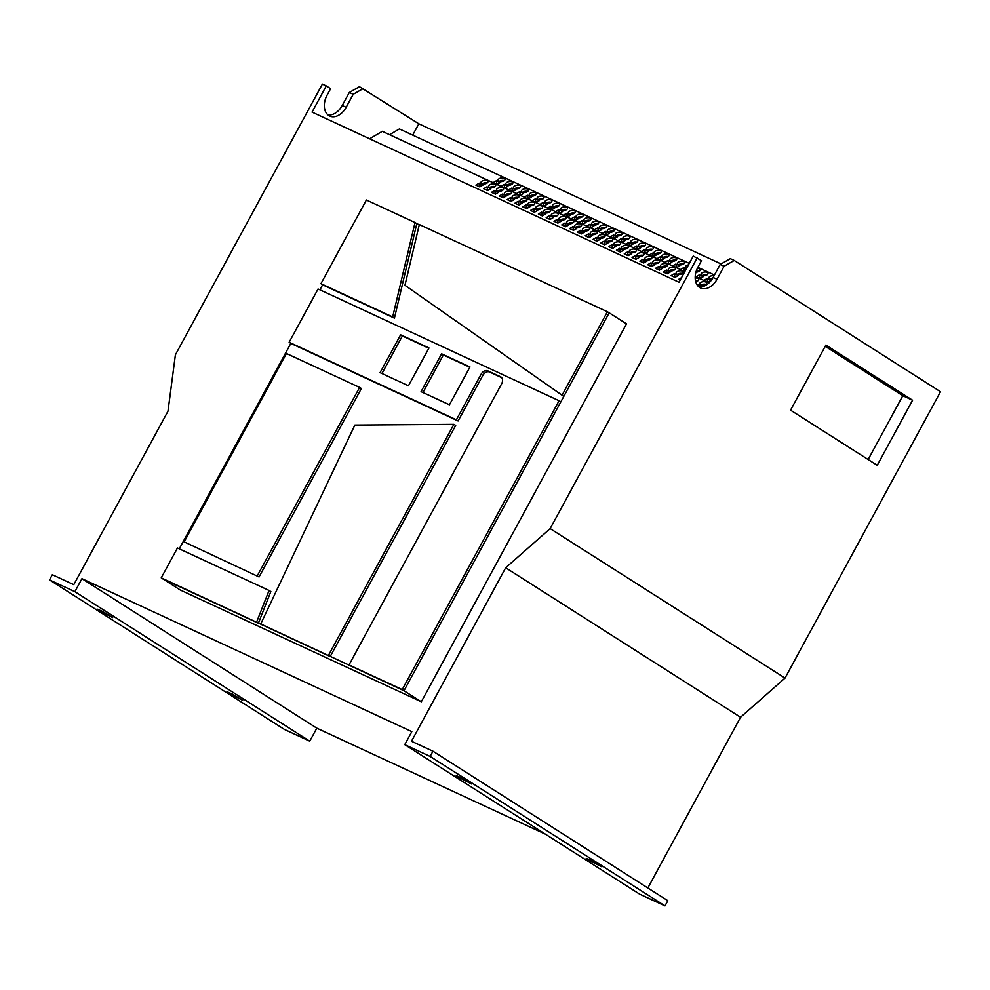 <?xml version="1.0" encoding="UTF-8"?>
<svg xmlns="http://www.w3.org/2000/svg" width="990" height="990" viewBox="0 0 990 990"><rect width="100%" height="100%" fill="white"/><g stroke="black" fill="none" stroke-linecap="round" stroke-linejoin="round"><path stroke-width="1.49" d="M588.171 859.877L601.858 866.832L591.376 860.52L586.204 858.342L588.171 859.877M458.172 777.125L471.859 784.092L461.377 777.781L456.204 775.591L458.172 777.125M229.012 693.334L242.699 700.301L232.217 693.99L227.044 691.8L229.012 693.334M99.012 610.595L112.699 617.562L102.218 611.251L97.045 609.06L99.012 610.595M580.771 224.049A3.564 1.819 -9.5 0 0 576.737 224.074A3.564 1.819 -9.5 0 0 574.621 226.166A3.564 1.819 -9.5 0 0 575.499 227.131A3.564 1.819 -9.5 0 0 579.521 227.106A3.564 1.819 -9.5 0 0 581.65 225.002A3.564 1.819 -9.5 0 0 580.771 224.049M580.845 226.425A3.564 1.819 -9.5 0 0 575.833 227.267M588.58 227.663A3.564 1.819 -9.5 0 0 584.546 227.688A3.564 1.819 -9.5 0 0 582.429 229.791A3.564 1.819 -9.5 0 0 583.308 230.744A3.564 1.819 -9.5 0 0 587.33 230.72A3.564 1.819 -9.5 0 0 589.458 228.616A3.564 1.819 -9.5 0 0 588.58 227.663M588.654 230.051A3.564 1.819 -9.5 0 0 583.642 230.88M565.154 216.798A3.564 1.819 -9.5 0 0 561.12 216.835A3.564 1.819 -9.5 0 0 559.004 218.926A3.564 1.819 -9.5 0 0 559.882 219.891A3.564 1.819 -9.5 0 0 563.904 219.867A3.564 1.819 -9.5 0 0 566.033 217.763A3.564 1.819 -9.5 0 0 565.154 216.798M565.228 219.186A3.564 1.819 -9.5 0 0 560.229 220.015M572.962 220.424A3.564 1.819 -9.5 0 0 568.928 220.448A3.564 1.819 -9.5 0 0 566.812 222.552A3.564 1.819 -9.5 0 0 567.691 223.505A3.564 1.819 -9.5 0 0 571.713 223.48A3.564 1.819 -9.5 0 0 573.841 221.376A3.564 1.819 -9.5 0 0 572.962 220.424M573.037 222.812A3.564 1.819 -9.5 0 0 568.037 223.641M611.993 238.528A3.564 1.819 -9.5 0 0 607.971 238.553A3.564 1.819 -9.5 0 0 605.843 240.657A3.564 1.819 -9.5 0 0 606.721 241.61A3.564 1.819 -9.5 0 0 610.756 241.585A3.564 1.819 -9.5 0 0 612.872 239.481A3.564 1.819 -9.5 0 0 611.993 238.528M612.08 240.917A3.564 1.819 -9.5 0 0 607.068 241.746M619.802 242.142A3.564 1.819 -9.5 0 0 615.78 242.166A3.564 1.819 -9.5 0 0 613.652 244.27A3.564 1.819 -9.5 0 0 614.53 245.235A3.564 1.819 -9.5 0 0 618.564 245.211A3.564 1.819 -9.5 0 0 620.681 243.107A3.564 1.819 -9.5 0 0 619.802 242.142M619.876 244.53A3.564 1.819 -9.5 0 0 614.877 245.359M596.388 231.289A3.564 1.819 -9.5 0 0 592.354 231.314A3.564 1.819 -9.5 0 0 590.238 233.417A3.564 1.819 -9.5 0 0 591.117 234.37A3.564 1.819 -9.5 0 0 595.139 234.345A3.564 1.819 -9.5 0 0 597.267 232.242A3.564 1.819 -9.5 0 0 596.388 231.289M596.463 233.665A3.564 1.819 -9.5 0 0 591.451 234.506M604.197 234.902A3.564 1.819 -9.5 0 0 600.163 234.927A3.564 1.819 -9.5 0 0 598.047 237.031A3.564 1.819 -9.5 0 0 598.913 237.984A3.564 1.819 -9.5 0 0 602.947 237.959A3.564 1.819 -9.5 0 0 605.063 235.868A3.564 1.819 -9.5 0 0 604.197 234.902M604.271 237.291A3.564 1.819 -9.5 0 0 599.259 238.12M518.302 195.079A3.564 1.819 -9.5 0 0 514.28 195.104A3.564 1.819 -9.5 0 0 512.152 197.208A3.564 1.819 -9.5 0 0 513.03 198.161A3.564 1.819 -9.5 0 0 517.065 198.136A3.564 1.819 -9.5 0 0 519.181 196.032A3.564 1.819 -9.5 0 0 518.302 195.079M518.376 197.468A3.564 1.819 -9.5 0 0 513.377 198.297M526.111 198.705A3.564 1.819 -9.5 0 0 522.089 198.73A3.564 1.819 -9.5 0 0 519.96 200.834A3.564 1.819 -9.5 0 0 520.839 201.787A3.564 1.819 -9.5 0 0 524.873 201.762A3.564 1.819 -9.5 0 0 526.989 199.658A3.564 1.819 -9.5 0 0 526.111 198.705M526.185 201.081A3.564 1.819 -9.5 0 0 521.186 201.923M502.685 187.84A3.564 1.819 -9.5 0 0 498.663 187.865A3.564 1.819 -9.5 0 0 496.535 189.969A3.564 1.819 -9.5 0 0 497.413 190.922A3.564 1.819 -9.5 0 0 501.447 190.897A3.564 1.819 -9.5 0 0 503.564 188.793A3.564 1.819 -9.5 0 0 502.685 187.84M502.759 190.228A3.564 1.819 -9.5 0 0 497.76 191.058M510.493 191.466A3.564 1.819 -9.5 0 0 506.472 191.491A3.564 1.819 -9.5 0 0 504.343 193.582A3.564 1.819 -9.5 0 0 505.222 194.547A3.564 1.819 -9.5 0 0 509.256 194.523A3.564 1.819 -9.5 0 0 511.372 192.419A3.564 1.819 -9.5 0 0 510.493 191.466M510.568 193.842A3.564 1.819 -9.5 0 0 505.568 194.684M549.537 209.558A3.564 1.819 -9.5 0 0 545.502 209.583A3.564 1.819 -9.5 0 0 543.386 211.687A3.564 1.819 -9.5 0 0 544.265 212.652A3.564 1.819 -9.5 0 0 548.287 212.627A3.564 1.819 -9.5 0 0 550.415 210.524A3.564 1.819 -9.5 0 0 549.537 209.558M549.611 211.947A3.564 1.819 -9.5 0 0 544.611 212.776M557.345 213.184A3.564 1.819 -9.5 0 0 553.311 213.209A3.564 1.819 -9.5 0 0 551.195 215.313A3.564 1.819 -9.5 0 0 552.074 216.266A3.564 1.819 -9.5 0 0 556.095 216.241A3.564 1.819 -9.5 0 0 558.224 214.137A3.564 1.819 -9.5 0 0 557.345 213.184M557.419 215.572A3.564 1.819 -9.5 0 0 552.42 216.402M533.919 202.319A3.564 1.819 -9.5 0 0 529.898 202.344A3.564 1.819 -9.5 0 0 527.769 204.447A3.564 1.819 -9.5 0 0 528.648 205.4A3.564 1.819 -9.5 0 0 532.682 205.376A3.564 1.819 -9.5 0 0 534.798 203.284A3.564 1.819 -9.5 0 0 533.919 202.319M533.994 204.707A3.564 1.819 -9.5 0 0 528.994 205.536M541.728 205.945A3.564 1.819 -9.5 0 0 537.706 205.97A3.564 1.819 -9.5 0 0 535.578 208.073A3.564 1.819 -9.5 0 0 536.456 209.026A3.564 1.819 -9.5 0 0 540.478 209.001A3.564 1.819 -9.5 0 0 542.607 206.898A3.564 1.819 -9.5 0 0 541.728 205.945M541.802 208.333A3.564 1.819 -9.5 0 0 536.803 209.162M705.697 281.977A3.564 1.819 -9.5 0 0 701.663 282.002A3.564 1.819 -9.5 0 0 699.546 284.093A3.564 1.819 -9.5 0 0 700.425 285.058A3.564 1.819 -9.5 0 0 704.447 285.033A3.564 1.819 -9.5 0 0 706.575 282.93A3.564 1.819 -9.5 0 0 705.697 281.977M705.771 284.353A3.564 1.819 -9.5 0 0 700.759 285.194M695.698 281.655A3.564 1.819 -9.5 0 0 698.767 279.304A3.564 1.819 -9.5 0 0 697.888 278.351A3.564 1.819 -9.5 0 0 695.19 278.066M697.962 280.739A3.564 1.819 -9.5 0 0 695.463 280.603M643.228 253.007A3.564 1.819 -9.5 0 0 639.206 253.032A3.564 1.819 -9.5 0 0 637.077 255.135A3.564 1.819 -9.5 0 0 637.956 256.088A3.564 1.819 -9.5 0 0 641.99 256.063A3.564 1.819 -9.5 0 0 644.106 253.96A3.564 1.819 -9.5 0 0 643.228 253.007M643.302 255.395A3.564 1.819 -9.5 0 0 638.303 256.224M651.036 256.633A3.564 1.819 -9.5 0 0 647.015 256.658A3.564 1.819 -9.5 0 0 644.886 258.761A3.564 1.819 -9.5 0 0 645.765 259.714A3.564 1.819 -9.5 0 0 649.799 259.689A3.564 1.819 -9.5 0 0 651.915 257.586A3.564 1.819 -9.5 0 0 651.036 256.633M651.111 259.009A3.564 1.819 -9.5 0 0 646.111 259.85M627.611 245.768A3.564 1.819 -9.5 0 0 623.589 245.792A3.564 1.819 -9.5 0 0 621.46 247.896A3.564 1.819 -9.5 0 0 622.339 248.849A3.564 1.819 -9.5 0 0 626.373 248.824A3.564 1.819 -9.5 0 0 628.489 246.72A3.564 1.819 -9.5 0 0 627.611 245.768M627.685 248.156A3.564 1.819 -9.5 0 0 622.685 248.985M635.419 249.393A3.564 1.819 -9.5 0 0 631.397 249.418A3.564 1.819 -9.5 0 0 629.269 251.51A3.564 1.819 -9.5 0 0 630.147 252.475A3.564 1.819 -9.5 0 0 634.182 252.45A3.564 1.819 -9.5 0 0 636.298 250.346A3.564 1.819 -9.5 0 0 635.419 249.393M635.493 251.769A3.564 1.819 -9.5 0 0 630.494 252.611M674.462 267.486A3.564 1.819 -9.5 0 0 670.428 267.51A3.564 1.819 -9.5 0 0 668.312 269.614A3.564 1.819 -9.5 0 0 669.191 270.579A3.564 1.819 -9.5 0 0 673.212 270.542A3.564 1.819 -9.5 0 0 675.341 268.451A3.564 1.819 -9.5 0 0 674.462 267.486M674.537 269.874A3.564 1.819 -9.5 0 0 669.537 270.703M682.271 271.112A3.564 1.819 -9.5 0 0 678.237 271.136A3.564 1.819 -9.5 0 0 676.12 273.24A3.564 1.819 -9.5 0 0 676.999 274.193A3.564 1.819 -9.5 0 0 681.021 274.168A3.564 1.819 -9.5 0 0 683.149 272.064A3.564 1.819 -9.5 0 0 682.271 271.112M682.345 273.5A3.564 1.819 -9.5 0 0 677.346 274.329M658.845 260.246A3.564 1.819 -9.5 0 0 654.823 260.271A3.564 1.819 -9.5 0 0 652.695 262.375A3.564 1.819 -9.5 0 0 653.573 263.328A3.564 1.819 -9.5 0 0 657.595 263.303A3.564 1.819 -9.5 0 0 659.724 261.212A3.564 1.819 -9.5 0 0 658.845 260.246M658.919 262.635A3.564 1.819 -9.5 0 0 653.92 263.464M666.654 263.872A3.564 1.819 -9.5 0 0 662.632 263.897A3.564 1.819 -9.5 0 0 660.503 266.001A3.564 1.819 -9.5 0 0 661.382 266.954A3.564 1.819 -9.5 0 0 665.404 266.929A3.564 1.819 -9.5 0 0 667.532 264.825A3.564 1.819 -9.5 0 0 666.654 263.872M666.728 266.248A3.564 1.819 -9.5 0 0 661.728 267.09M494.876 184.214A3.564 1.819 -9.5 0 0 490.854 184.239A3.564 1.819 -9.5 0 0 488.726 186.343A3.564 1.819 -9.5 0 0 489.604 187.308A3.564 1.819 -9.5 0 0 493.639 187.283A3.564 1.819 -9.5 0 0 495.755 185.179A3.564 1.819 -9.5 0 0 494.876 184.214M494.95 186.603A3.564 1.819 -9.5 0 0 489.951 187.432M511.966 181.826A3.564 1.819 -9.5 0 0 507.932 181.851A3.564 1.819 -9.5 0 0 505.816 183.954A3.564 1.819 -9.5 0 0 506.694 184.92A3.564 1.819 -9.5 0 0 510.716 184.883A3.564 1.819 -9.5 0 0 512.845 182.791A3.564 1.819 -9.5 0 0 511.966 181.826M512.04 184.214A3.564 1.819 -9.5 0 0 507.029 185.043M487.068 180.601A3.564 1.819 -9.5 0 0 483.046 180.626A3.564 1.819 -9.5 0 0 480.917 182.729A3.564 1.819 -9.5 0 0 481.796 183.682A3.564 1.819 -9.5 0 0 485.83 183.657A3.564 1.819 -9.5 0 0 487.946 181.554A3.564 1.819 -9.5 0 0 487.068 180.601M487.154 182.989A3.564 1.819 -9.5 0 0 482.142 183.818M504.157 178.212A3.564 1.819 -9.5 0 0 500.123 178.237A3.564 1.819 -9.5 0 0 498.007 180.341A3.564 1.819 -9.5 0 0 498.886 181.294A3.564 1.819 -9.5 0 0 502.908 181.269A3.564 1.819 -9.5 0 0 505.036 179.165A3.564 1.819 -9.5 0 0 504.157 178.212M504.232 180.588A3.564 1.819 -9.5 0 0 499.22 181.43M519.775 185.452A3.564 1.819 -9.5 0 0 515.74 185.476A3.564 1.819 -9.5 0 0 513.624 187.58A3.564 1.819 -9.5 0 0 514.503 188.533A3.564 1.819 -9.5 0 0 518.525 188.508A3.564 1.819 -9.5 0 0 520.641 186.405A3.564 1.819 -9.5 0 0 519.775 185.452M519.849 187.84A3.564 1.819 -9.5 0 0 514.837 188.669M527.583 189.065A3.564 1.819 -9.5 0 0 523.549 189.09A3.564 1.819 -9.5 0 0 521.433 191.194A3.564 1.819 -9.5 0 0 522.299 192.159A3.564 1.819 -9.5 0 0 526.333 192.134A3.564 1.819 -9.5 0 0 528.45 190.031A3.564 1.819 -9.5 0 0 527.583 189.065M527.658 191.454A3.564 1.819 -9.5 0 0 522.646 192.283M535.38 192.691A3.564 1.819 -9.5 0 0 531.358 192.716A3.564 1.819 -9.5 0 0 529.229 194.82A3.564 1.819 -9.5 0 0 530.108 195.772A3.564 1.819 -9.5 0 0 534.142 195.748A3.564 1.819 -9.5 0 0 536.258 193.644A3.564 1.819 -9.5 0 0 535.38 192.691M535.466 195.079A3.564 1.819 -9.5 0 0 530.454 195.909M543.188 196.317A3.564 1.819 -9.5 0 0 539.166 196.342A3.564 1.819 -9.5 0 0 537.038 198.433A3.564 1.819 -9.5 0 0 537.917 199.398A3.564 1.819 -9.5 0 0 541.951 199.374A3.564 1.819 -9.5 0 0 544.067 197.27A3.564 1.819 -9.5 0 0 543.188 196.317M543.263 198.693A3.564 1.819 -9.5 0 0 538.263 199.535M550.997 199.931A3.564 1.819 -9.5 0 0 546.975 199.955A3.564 1.819 -9.5 0 0 544.846 202.059A3.564 1.819 -9.5 0 0 545.725 203.012A3.564 1.819 -9.5 0 0 549.759 202.987A3.564 1.819 -9.5 0 0 551.875 200.883A3.564 1.819 -9.5 0 0 550.997 199.931M551.071 202.319A3.564 1.819 -9.5 0 0 546.072 203.148M558.806 203.556A3.564 1.819 -9.5 0 0 554.784 203.581A3.564 1.819 -9.5 0 0 552.655 205.685A3.564 1.819 -9.5 0 0 553.534 206.638A3.564 1.819 -9.5 0 0 557.568 206.613A3.564 1.819 -9.5 0 0 559.684 204.509A3.564 1.819 -9.5 0 0 558.806 203.556M558.88 205.932A3.564 1.819 -9.5 0 0 553.88 206.774M566.614 207.17A3.564 1.819 -9.5 0 0 562.592 207.195A3.564 1.819 -9.5 0 0 560.464 209.298A3.564 1.819 -9.5 0 0 561.342 210.251A3.564 1.819 -9.5 0 0 565.377 210.227A3.564 1.819 -9.5 0 0 567.493 208.135A3.564 1.819 -9.5 0 0 566.614 207.17M566.688 209.558A3.564 1.819 -9.5 0 0 561.689 210.387M574.423 210.796A3.564 1.819 -9.5 0 0 570.401 210.821A3.564 1.819 -9.5 0 0 568.272 212.924A3.564 1.819 -9.5 0 0 569.151 213.877A3.564 1.819 -9.5 0 0 573.185 213.852A3.564 1.819 -9.5 0 0 575.301 211.749A3.564 1.819 -9.5 0 0 574.423 210.796M574.497 213.172A3.564 1.819 -9.5 0 0 569.498 214.013M582.231 214.409A3.564 1.819 -9.5 0 0 578.21 214.434A3.564 1.819 -9.5 0 0 576.081 216.538A3.564 1.819 -9.5 0 0 576.96 217.503A3.564 1.819 -9.5 0 0 580.982 217.478A3.564 1.819 -9.5 0 0 583.11 215.375A3.564 1.819 -9.5 0 0 582.231 214.409M582.306 216.798A3.564 1.819 -9.5 0 0 577.306 217.627M590.04 218.035A3.564 1.819 -9.5 0 0 586.018 218.06A3.564 1.819 -9.5 0 0 583.89 220.164A3.564 1.819 -9.5 0 0 584.768 221.117A3.564 1.819 -9.5 0 0 588.79 221.092A3.564 1.819 -9.5 0 0 590.919 218.988A3.564 1.819 -9.5 0 0 590.04 218.035M590.114 220.424A3.564 1.819 -9.5 0 0 585.115 221.253M597.849 221.649A3.564 1.819 -9.5 0 0 593.814 221.673A3.564 1.819 -9.5 0 0 591.698 223.777A3.564 1.819 -9.5 0 0 592.577 224.742A3.564 1.819 -9.5 0 0 596.599 224.718A3.564 1.819 -9.5 0 0 598.727 222.614A3.564 1.819 -9.5 0 0 597.849 221.649M597.923 224.037A3.564 1.819 -9.5 0 0 592.923 224.866M605.657 225.274A3.564 1.819 -9.5 0 0 601.623 225.299A3.564 1.819 -9.5 0 0 599.507 227.403A3.564 1.819 -9.5 0 0 600.386 228.356A3.564 1.819 -9.5 0 0 604.407 228.331A3.564 1.819 -9.5 0 0 606.536 226.227A3.564 1.819 -9.5 0 0 605.657 225.274M605.732 227.663A3.564 1.819 -9.5 0 0 600.732 228.492M613.466 228.9A3.564 1.819 -9.5 0 0 609.432 228.925A3.564 1.819 -9.5 0 0 607.316 231.017A3.564 1.819 -9.5 0 0 608.194 231.982A3.564 1.819 -9.5 0 0 612.216 231.957A3.564 1.819 -9.5 0 0 614.345 229.853A3.564 1.819 -9.5 0 0 613.466 228.9M613.54 231.276A3.564 1.819 -9.5 0 0 608.541 232.118M621.275 232.514A3.564 1.819 -9.5 0 0 617.24 232.539A3.564 1.819 -9.5 0 0 615.124 234.642A3.564 1.819 -9.5 0 0 616.003 235.595A3.564 1.819 -9.5 0 0 620.025 235.571A3.564 1.819 -9.5 0 0 622.153 233.467A3.564 1.819 -9.5 0 0 621.275 232.514M621.349 234.902A3.564 1.819 -9.5 0 0 616.349 235.731M629.083 236.14A3.564 1.819 -9.5 0 0 625.049 236.165A3.564 1.819 -9.5 0 0 622.933 238.268A3.564 1.819 -9.5 0 0 623.811 239.221A3.564 1.819 -9.5 0 0 627.833 239.196A3.564 1.819 -9.5 0 0 629.962 237.093A3.564 1.819 -9.5 0 0 629.083 236.14M629.157 238.516A3.564 1.819 -9.5 0 0 624.146 239.357M636.892 239.753A3.564 1.819 -9.5 0 0 632.857 239.778A3.564 1.819 -9.5 0 0 630.741 241.882A3.564 1.819 -9.5 0 0 631.62 242.835A3.564 1.819 -9.5 0 0 635.642 242.81A3.564 1.819 -9.5 0 0 637.77 240.719A3.564 1.819 -9.5 0 0 636.892 239.753M636.966 242.142A3.564 1.819 -9.5 0 0 631.954 242.971M644.7 243.379A3.564 1.819 -9.5 0 0 640.666 243.404A3.564 1.819 -9.5 0 0 638.55 245.508A3.564 1.819 -9.5 0 0 639.429 246.46A3.564 1.819 -9.5 0 0 643.451 246.436A3.564 1.819 -9.5 0 0 645.567 244.332A3.564 1.819 -9.5 0 0 644.7 243.379M644.775 245.755A3.564 1.819 -9.5 0 0 639.763 246.597M652.509 246.993A3.564 1.819 -9.5 0 0 648.475 247.017A3.564 1.819 -9.5 0 0 646.359 249.121A3.564 1.819 -9.5 0 0 647.225 250.086A3.564 1.819 -9.5 0 0 651.259 250.062A3.564 1.819 -9.5 0 0 653.375 247.958A3.564 1.819 -9.5 0 0 652.509 246.993M652.583 249.381A3.564 1.819 -9.5 0 0 647.571 250.21M660.305 250.619A3.564 1.819 -9.5 0 0 656.283 250.643A3.564 1.819 -9.5 0 0 654.155 252.747A3.564 1.819 -9.5 0 0 655.034 253.7A3.564 1.819 -9.5 0 0 659.068 253.675A3.564 1.819 -9.5 0 0 661.184 251.571A3.564 1.819 -9.5 0 0 660.305 250.619M660.38 253.007A3.564 1.819 -9.5 0 0 655.38 253.836M668.114 254.232A3.564 1.819 -9.5 0 0 664.092 254.269A3.564 1.819 -9.5 0 0 661.963 256.361A3.564 1.819 -9.5 0 0 662.842 257.326A3.564 1.819 -9.5 0 0 666.876 257.301A3.564 1.819 -9.5 0 0 668.993 255.197A3.564 1.819 -9.5 0 0 668.114 254.232M668.188 256.62A3.564 1.819 -9.5 0 0 663.189 257.45M675.923 257.858A3.564 1.819 -9.5 0 0 671.901 257.883A3.564 1.819 -9.5 0 0 669.772 259.986A3.564 1.819 -9.5 0 0 670.651 260.939A3.564 1.819 -9.5 0 0 674.685 260.915A3.564 1.819 -9.5 0 0 676.801 258.811A3.564 1.819 -9.5 0 0 675.923 257.858M675.997 260.246A3.564 1.819 -9.5 0 0 670.997 261.075M683.731 261.484A3.564 1.819 -9.5 0 0 679.709 261.509A3.564 1.819 -9.5 0 0 677.581 263.6A3.564 1.819 -9.5 0 0 678.459 264.565A3.564 1.819 -9.5 0 0 682.494 264.54A3.564 1.819 -9.5 0 0 684.61 262.437A3.564 1.819 -9.5 0 0 683.731 261.484M683.805 263.86A3.564 1.819 -9.5 0 0 678.806 264.701M688.471 264.875A3.564 1.819 -9.5 0 0 685.389 267.226A3.564 1.819 -9.5 0 0 686.268 268.179A3.564 1.819 -9.5 0 0 686.602 268.315M695.933 272.151A3.564 1.819 -9.5 0 0 700.227 269.676A3.564 1.819 -9.5 0 0 699.348 268.723A3.564 1.819 -9.5 0 0 697.331 268.377M699.423 271.099A3.564 1.819 -9.5 0 0 696.242 271.112M707.157 272.337A3.564 1.819 -9.5 0 0 703.135 272.361A3.564 1.819 -9.5 0 0 701.007 274.465A3.564 1.819 -9.5 0 0 701.885 275.418A3.564 1.819 -9.5 0 0 705.907 275.393A3.564 1.819 -9.5 0 0 708.036 273.302A3.564 1.819 -9.5 0 0 707.157 272.337M707.231 274.725A3.564 1.819 -9.5 0 0 702.232 275.554M714.075 275.69A3.564 1.819 -9.5 0 0 710.436 276.185A3.564 1.819 -9.5 0 0 708.815 278.091A3.564 1.819 -9.5 0 0 709.694 279.044A3.564 1.819 -9.5 0 0 711.959 279.378M712.701 278.19A3.564 1.819 -9.5 0 0 710.04 279.18M647.856 887.981L740.557 717.255L785.033 678.076L940.5 391.743L734.234 260.457L724.086 266.26L717.02 279.279A16.323 11.249 114.9 0 1 700.623 288.028A16.323 11.249 114.9 0 1 697.95 267.139L701.489 260.63L693.248 256.063L679.029 282.261L312.06 112.105L326.279 85.907L322.381 84.1L175.391 354.816L167.991 411.184L73.792 584.669L52.322 574.72L49.5 579.917L74.881 591.686L81.947 578.667L411.828 731.635L404.762 744.653L430.13 756.422L432.964 751.212L411.493 741.25L505.68 567.765L550.168 528.598L697.158 257.883M404.762 744.653L639.627 894.131L664.995 905.899L667.829 900.702L432.964 751.212M49.5 579.917L284.365 729.407L309.746 741.176L316.812 728.157L545.329 834.125M184.19 541.876L286.457 353.504L359.593 387.412L361.387 388.488L259.058 576.947L184.19 541.876L259.058 576.947M162.917 578.964L258.378 623.23L270.839 591.537L269.057 590.461L177.445 547.99L161.246 577.838L180.254 590.003L421.319 701.774L626.509 323.854L609.184 312.815L403.982 690.748L421.319 701.774M161.246 577.838L330.202 656.531L455.697 425.391L453.89 424.339L354.853 425.069L260.716 623.96L262.399 625.098M260.716 623.96L403.982 690.748L402.237 689.585L559.065 400.74L560.86 401.804M501.67 377.623L489.567 372.005A5.94 4.282 -57.5 0 0 482.835 375.408L458.11 420.96L290.825 343.394L179.277 548.831M320.946 283.685L392.671 316.949L415.02 222.54L366.387 199.992L320.946 283.685L322.616 284.823L319.906 289.835M419.277 224.767L416.802 223.616L394.428 318.112L322.616 284.823M707.739 282.237L710.981 280.331L707.083 278.524L703.841 280.418M708.766 281.63L707.504 281.049L707.083 278.524M707.504 281.049L706.476 281.643M699.942 278.611L703.172 276.717L699.274 274.898L696.032 276.804M700.957 278.017L699.695 277.423L699.274 274.898M699.695 277.423L698.668 278.017M684.325 271.371L685.229 270.839M685.278 270.74L684.078 270.183L683.657 267.659L680.415 269.565M684.078 270.183L683.051 270.777M686.293 268.884L683.657 267.659M676.516 267.746L679.759 265.852L675.848 264.045L672.606 265.939M677.544 267.151L676.269 266.558L675.848 264.045M676.269 266.558L675.242 267.164M668.708 264.132L671.95 262.239L668.04 260.42L664.797 262.313M669.735 263.526L668.46 262.944L668.04 260.42M668.46 262.944L667.433 263.538M660.899 260.506L664.141 258.613L660.231 256.806L656.989 258.699M661.926 259.912L660.652 259.318L660.231 256.806M660.652 259.318L659.625 259.925M653.091 256.893L656.333 254.987L652.422 253.18L649.18 255.074M654.118 256.286L652.843 255.705L652.422 253.18M652.843 255.705L651.816 256.299M645.282 253.267L648.524 251.373L644.614 249.567L641.371 251.46M646.309 252.673L645.034 252.079L644.614 249.567M645.034 252.079L644.007 252.685M637.473 249.653L640.716 247.748L636.817 245.941L633.575 247.834M638.501 249.047L637.226 248.465L636.817 245.941M637.226 248.465L636.211 249.059M629.665 246.027L632.907 244.134L629.009 242.315L625.767 244.221M630.692 245.421L629.417 244.839L629.009 242.315M629.417 244.839L628.403 245.433M621.856 242.401L625.098 240.508L621.2 238.701L617.958 240.595M622.883 241.808L621.621 241.213L621.2 238.701M621.621 241.213L620.594 241.82M614.048 238.788L617.29 236.895L613.392 235.076L610.149 236.981M615.075 238.182L613.812 237.6L613.392 235.076M613.812 237.6L612.785 238.194M606.239 235.162L609.481 233.269L605.583 231.462L602.341 233.355M607.266 234.568L606.004 233.974L605.583 231.462M606.004 233.974L604.977 234.581M598.43 231.549L601.673 229.655L597.774 227.836L594.532 229.73M599.457 230.942L598.195 230.361L597.774 227.836M598.195 230.361L597.168 230.955M590.622 227.923L593.864 226.029L589.966 224.223L586.724 226.116M591.649 227.329L590.386 226.735L589.966 224.223M590.386 226.735L589.359 227.341M582.813 224.309L586.055 222.404L582.157 220.597L578.915 222.49M583.84 223.703L582.578 223.121L582.157 220.597M582.578 223.121L581.551 223.715M575.017 220.683L578.247 218.79L574.349 216.983L571.106 218.877M576.032 220.089L574.769 219.495L574.349 216.983M574.769 219.495L573.742 220.102M567.208 217.058L570.45 215.164L566.54 213.357L563.298 215.251M568.223 216.463L566.961 215.87L566.54 213.357M566.961 215.87L565.933 216.476M559.399 213.444L562.642 211.551L558.731 209.731L555.489 211.637M560.427 212.838L559.152 212.256L558.731 209.731M559.152 212.256L558.125 212.85M551.591 209.818L554.833 207.925L550.923 206.118L547.68 208.011M552.618 209.224L551.343 208.63L550.923 206.118M551.343 208.63L550.316 209.237M543.782 206.205L547.024 204.311L543.114 202.492L539.872 204.398M544.809 205.598L543.535 205.017L543.114 202.492M543.535 205.017L542.508 205.611M535.974 202.579L539.216 200.685L535.305 198.879L532.063 200.772M537.001 201.985L535.726 201.391L535.305 198.879M535.726 201.391L534.699 201.997M528.165 198.965L531.407 197.06L527.497 195.253L524.255 197.146M529.192 198.359L527.918 197.777L527.497 195.253M527.918 197.777L526.89 198.371M520.356 195.339L523.599 193.446L519.688 191.639L516.446 193.533M521.384 194.745L520.109 194.151L519.688 191.639M520.109 194.151L519.082 194.758M512.548 191.726L515.79 189.82L511.892 188.013L508.65 189.907M513.575 191.12L512.3 190.538L511.892 188.013M512.3 190.538L511.286 191.132M724.086 266.26L720.176 264.454L730.335 258.65L734.234 260.457M720.176 264.454L713.109 277.472L717.02 279.279M698.791 286.84A16.323 11.249 114.9 0 0 713.109 277.472M412.682 135.11L418.832 123.8L359.457 86.687L349.309 92.478L342.243 105.497A16.323 11.249 -65.1 0 1 327.925 114.877M825.895 345.077L790.565 410.157L877.239 465.312L912.57 400.232L825.895 345.077M785.033 678.076L550.168 528.598M740.557 717.255L505.68 567.765M664.995 905.899L430.13 756.422M316.812 728.157L81.947 578.667M309.746 741.176L74.881 591.686M418.832 123.8L721.067 263.946M349.309 92.478L353.207 94.298L346.141 107.304A16.323 11.249 114.9 0 1 329.744 116.053A16.323 11.249 114.9 0 1 327.084 95.176L330.611 88.667L326.279 85.907M353.207 94.298L363.355 88.494M369.592 138.786L382.326 131.336L684.82 271.594M389.577 134.702L399.403 128.948L689.288 263.365M565.08 222.985L561.775 224.916L565.686 226.722L568.978 224.804L565.08 222.985L565.5 225.51L564.411 226.141M572.888 226.611L569.584 228.542L573.495 230.348L576.786 228.418L572.888 226.611L573.309 229.123L572.22 229.754M549.462 215.746L546.171 217.676L550.069 219.483L553.361 217.553L549.462 215.746L549.883 218.27L548.807 218.901M557.271 219.372L553.979 221.29L557.877 223.109L561.169 221.178L557.271 219.372L557.692 221.884L556.603 222.515M596.302 237.464L593.01 239.394L596.921 241.213L600.212 239.283L596.302 237.464L596.722 239.988L595.646 240.62M604.11 241.09L600.819 243.02L604.729 244.827L608.021 242.897L604.11 241.09L604.531 243.614L603.455 244.245M580.697 230.225L577.393 232.155L581.303 233.962L584.595 232.044L580.697 230.225L581.105 232.749L580.029 233.38M588.505 233.85L585.201 235.781L589.112 237.588L592.404 235.657L588.505 233.85L588.914 236.363L587.837 236.994M502.611 194.028L499.319 195.958L503.217 197.765L506.521 195.834L502.611 194.028L503.031 196.54L501.955 197.171M510.419 197.641L507.128 199.572L511.026 201.378L514.33 199.46L510.419 197.641L510.84 200.166L509.763 200.797M486.993 186.788L483.702 188.706L487.612 190.526L490.904 188.595L486.993 186.788L487.414 189.3L486.338 189.931M494.802 190.402L491.51 192.332L495.408 194.139L498.713 192.221L494.802 190.402L495.223 192.926L494.146 193.557M533.845 208.506L530.553 210.437L534.452 212.244L537.743 210.313L533.845 208.506L534.266 211.031L533.189 211.662M541.654 212.132L538.362 214.05L542.26 215.87L545.552 213.939L541.654 212.132L542.075 214.644L540.998 215.276M518.228 201.267L514.936 203.197L518.834 205.004L522.138 203.074L518.228 201.267L518.649 203.779L517.572 204.41M526.037 204.881L522.745 206.811L526.643 208.618L529.947 206.7L526.037 204.881L526.457 207.405L525.381 208.036M700.71 286.927L701.712 286.345L697.133 284.934M674.388 273.673L671.096 275.604L674.994 277.41L678.286 275.48L674.388 273.673L674.809 276.198L673.732 276.829M681.504 277.695L678.893 279.217L680.316 279.885M627.536 251.955L624.245 253.873L628.143 255.692L631.447 253.762L627.536 251.955L627.957 254.467L626.88 255.098M635.345 255.569L632.053 257.499L635.951 259.306L639.255 257.388L635.345 255.569L635.766 258.093L634.689 258.724M611.919 244.716L608.627 246.634L612.538 248.453L615.83 246.522L611.919 244.716L612.34 247.228L611.263 247.859M619.728 248.329L616.436 250.26L620.334 252.066L623.638 250.136L619.728 248.329L620.148 250.854L619.072 251.485M658.771 266.434L655.479 268.364L659.377 270.171L662.669 268.24L658.771 266.434L659.191 268.946L658.115 269.577M666.579 270.06L663.288 271.978L667.186 273.797L670.477 271.866L666.579 270.06L667 272.572L665.923 273.203M643.154 259.194L639.862 261.125L643.76 262.932L647.064 261.001L643.154 259.194L643.574 261.707L642.498 262.338M650.962 262.808L647.67 264.738L651.568 266.545L654.873 264.627L650.962 262.808L651.383 265.332L650.306 265.964M479.185 183.162L475.893 185.093L479.804 186.9L483.095 184.969L479.185 183.162L479.606 185.687L478.529 186.318M695.215 276.42L709.05 282.843M504.739 188.1L507.981 186.207L504.083 184.4L500.841 186.293M496.93 184.474L500.173 182.581L496.275 180.774L493.032 182.667M697.851 267.337L714.446 275.022M497.958 183.88L495.668 183.893M496.695 183.286L496.275 180.774M480.88 186.269L479.606 185.687M505.766 187.506L503.477 187.518M504.492 186.912L504.083 184.4M652.645 265.914L651.383 265.332M644.837 262.3L643.574 261.707M668.262 273.166L667 272.572M660.454 269.54L659.191 268.946M621.423 251.435L620.148 250.854M613.614 247.822L612.34 247.228M637.04 258.675L635.766 258.093M629.232 255.061L627.957 254.467M676.071 276.779L674.809 276.198M698.074 286.16L697.814 284.538M527.72 207.987L526.457 207.405M519.911 204.373L518.649 203.779M543.337 215.238L542.075 214.644M535.528 211.613L534.266 211.031M496.497 193.508L495.223 192.926M488.689 189.894L487.414 189.3M512.115 200.747L510.84 200.166M504.306 197.134L503.031 196.54M590.189 236.957L588.914 236.363M582.38 233.331L581.105 232.749M605.806 244.196L604.531 243.614M597.997 240.582L596.722 239.988M558.954 222.478L557.692 221.884M551.145 218.852L549.883 218.27M574.571 229.717L573.309 229.123M566.763 226.091L565.5 225.51M392.671 316.949L394.428 318.112M415.02 222.54L416.802 223.616M562.048 395.257L607.39 311.751L419.327 224.544L404.947 285.306L563.78 396.421M607.39 311.751L609.184 312.815M381.967 373.515L402.361 335.969L428.831 348.245M400.616 334.806L428.992 347.96L408.449 385.791L380.073 372.636L400.616 334.806L402.361 335.969M441.614 353.814L421.072 391.644L449.435 404.799L469.978 366.968L441.614 353.814L443.347 354.977L422.965 392.523M469.829 367.253L443.347 354.977M350.695 666.035L349.025 664.909L501.633 383.823A5.989 4.319 -57.5 0 0 500.977 376.98A5.989 4.319 -57.5 0 0 500.544 376.745L487.86 370.854A5.989 4.319 -57.5 0 0 481.066 374.282L456.365 419.797L458.11 420.96M349.025 664.909L402.237 689.585M456.365 419.797L289.142 342.255L318.075 288.981L559.065 400.74M289.142 342.255L290.825 343.394M328.457 655.368L453.89 424.339M359.593 387.412L257.313 575.784M256.62 622.067L269.057 590.461M868.156 459.533L902.806 395.715L825.215 346.327M902.806 395.715L912.57 400.232M342.243 105.497L346.141 107.304M481.066 374.282L482.835 375.408M487.86 370.854L489.567 372.005M500.544 376.745L501.361 377.289"/></g></svg>
